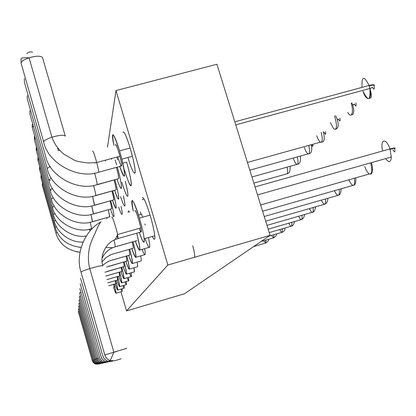 <?xml version="1.0" encoding="UTF-8"?>
<svg xmlns="http://www.w3.org/2000/svg" width="416" height="416" viewBox="0 0 416 416"><rect width="100%" height="100%" fill="white"/><g stroke="black" fill="none" stroke-linecap="round" stroke-linejoin="round"><path stroke-width="0.62" d="M167.877 265.008L270.088 235.352L216.923 64.256L115.986 90.574L167.877 265.008L126.521 310.898L184.402 293.805L270.088 235.352L167.877 265.008L115.986 90.574L216.923 64.256L270.088 235.352L184.402 293.805L126.521 310.898L120.962 291.782L126.521 310.898L167.877 265.008M144.123 199.082L142.184 199.628L144.123 199.082M105.404 161.054L105.518 160.306L105.404 161.054M107.489 147.17L115.986 90.574L107.489 147.17M194.36 257.322C195.182 256.526 194.626 252.694 192.691 245.84M142.334 197.72C143.603 196.83 146.177 202.628 150.072 215.114C153.27 225.514 155.745 238.68 154.622 239.122C154.279 239.756 153.499 238.867 152.298 236.444C154.341 240.484 155.158 240.25 154.747 235.747C154.04 230.157 152.48 223.283 150.072 215.114L139.417 218.114L150.072 215.114M123.978 278.704C123.625 278.954 122.616 276.624 120.952 271.705C124.722 282.064 124.998 280.576 121.774 267.249C123.583 274.269 124.322 278.091 123.978 278.704L131.44 276.541L131.139 272.808L131.466 276.505C131.258 276.895 130.645 275.808 129.631 273.25M128.081 180.632C133.11 193.809 131.82 179.676 126.568 162.1C129.49 171.647 132.018 184.408 131.212 185.349C130.166 186.243 127.941 181.158 124.545 170.092M115.965 293.244C115.726 293.452 114.92 291.481 113.547 287.331C116.563 295.932 116.75 294.897 114.124 284.216C115.565 289.78 116.184 292.791 115.965 293.244L122.231 291.413L121.982 288.818L122.242 291.398L121.004 289.104M135.715 257.306C135.086 257.28 133.77 254.394 131.773 248.654C136.786 261.695 137.207 259.386 133.037 241.722C135.548 251.581 136.443 256.776 135.715 257.306L144.919 254.665C145.423 254.66 145.324 252.658 144.622 248.648C145.246 252.153 145.392 254.119 145.07 254.54C144.685 255.195 143.676 253.474 142.043 249.387M119.621 286.608C119.335 286.842 118.44 284.705 116.932 280.197C120.281 289.598 120.51 288.366 117.614 276.505C119.22 282.714 119.891 286.083 119.621 286.608L126.433 284.627L126.162 281.538L126.448 284.601C126.292 284.913 125.793 284.014 124.956 281.892M134.009 267.758L134.316 271.887C134.576 271.736 134.472 270.358 134.009 267.758M139.329 250.167C138.497 249.423 137.155 246.392 135.304 241.077C140.759 255.018 141.237 252.398 136.739 233.215C139.714 244.993 140.577 250.645 139.329 250.167L149.079 247.374C150.14 248.128 149.926 244.852 148.444 237.541C149.651 243.365 150.02 246.626 149.547 247.317C148.923 248.108 147.399 245.18 144.981 238.529M122.928 132.324C123.932 130.598 126.334 135.824 130.135 148.013C133.266 158.184 135.923 171.948 135.023 173.077M117.718 290.066C117.458 290.285 116.605 288.236 115.17 283.915C118.342 292.895 118.55 291.767 115.794 280.53C117.317 286.395 117.957 289.578 117.718 290.066L124.244 288.158L123.984 285.34L124.259 288.142C124.114 288.423 123.661 287.596 122.902 285.657M129.251 269.131C128.799 269.36 127.655 266.791 125.809 261.414C130.109 272.943 130.442 271.112 126.812 255.928C128.898 264.04 129.709 268.445 129.251 269.131L137.493 266.75C137.8 266.599 137.696 265.065 137.181 262.148C137.665 264.867 137.79 266.38 137.545 266.687L137.4 266.776M121.701 282.838C121.384 283.083 120.437 280.852 118.856 276.146C122.403 286 122.647 284.653 119.6 272.095C121.3 278.689 122.002 282.266 121.701 282.838L128.825 280.769L128.539 277.384L128.846 280.738C128.664 281.086 128.112 280.098 127.192 277.774M121.051 206.419C121.992 210.73 122.382 213.34 122.221 214.245C122.382 213.34 121.992 210.73 121.051 206.419M121.701 214.391C121.02 213.533 120 211.099 118.638 207.095M126.459 195.021C128.747 198.754 128.367 194.21 125.325 181.392C127.374 189.706 128.216 194.636 127.847 196.18C126.974 196.997 124.977 192.384 121.862 182.343M124.119 205.566C125.424 207.303 125.174 204.074 123.386 195.874C124.665 201.583 125.154 204.89 124.857 205.8C124.368 206.773 122.928 203.726 120.546 196.664M132.319 263.546C131.794 263.713 130.567 260.998 128.632 255.403C133.26 267.634 133.63 265.574 129.75 249.236C132.018 258.092 132.876 262.865 132.319 263.546L141.014 261.04C141.393 260.92 141.289 259.199 140.707 255.871C141.242 258.903 141.372 260.598 141.097 260.957L140.951 261.061M133.276 211.151C129.272 193.58 133.848 199.108 139.417 218.114C141.825 226.294 143.416 233.173 144.206 238.753C144.747 244.951 143.109 242.866 139.298 232.487C145.626 251.222 146.037 240.178 139.417 218.114C132.584 197.527 130.536 195.208 133.276 211.151M111.545 159.39L111.4 158.709M116.636 164.804L115.123 159.905M126.568 162.1L122.767 163.134M117.01 179.13C122.585 196.139 123.079 187.268 117.312 167.128C122.226 184.506 123.037 195.406 118.492 183.274M124.171 261.888C126.1 269.412 126.875 273.499 126.485 274.16C126.09 274.409 125.013 271.96 123.261 266.817C127.28 277.732 127.582 276.084 124.171 261.888M145.194 224.999L144.872 223.928M142.683 217.194L141.586 214.214L138.497 215.077M128.201 212.571C128.097 210.569 128.549 210.444 129.568 212.191C128.58 210.449 128.123 210.574 128.201 212.571M117.666 159.864L116.901 157.217L117.666 159.864M113.953 145.428C110.172 128.466 114.213 132.72 119.532 150.878L130.135 148.013L119.532 150.878L121.81 159.162C126.168 178.979 125.481 181.412 119.746 166.468C126.142 185.916 126.277 173.378 119.532 150.878C113.126 131.513 111.264 129.698 113.953 145.428M127.951 157.498L127.993 157.638C133.936 177.809 138.138 179.161 132.397 156.286L130.135 148.013M110.687 200.71C112.96 209.144 114.067 214.422 114 216.549C114.052 214.328 112.949 209.05 110.687 200.71M113.526 216.684C112.871 215.779 111.852 213.257 110.474 209.118C111.847 213.247 112.861 215.769 113.526 216.684M114.852 179.722C118.638 193.164 119.985 203.2 117.374 197.543L114.587 190.299C119.709 206.003 120.141 198.338 114.852 179.722M112.658 190.835C116.054 203.762 117.005 209.472 115.508 207.964L112.419 200.231C117.156 214.817 117.53 208.12 112.658 190.835M140.946 232.019L118.097 238.503L117.562 234.525C116.043 227.224 112.102 215.41 111.852 217.152C112.096 215.41 116.043 227.224 117.562 234.525L118.097 238.503L141.18 231.956L140.811 227.942C139.454 220.62 135.356 208.9 134.898 210.694C135.585 207.896 142.288 230.563 141.18 231.956C140.889 232.362 140.213 231.182 139.162 228.41M121.212 267.41L121.888 271.414L121.212 267.41M113.719 284.336L114.202 287.128L113.719 284.336M132.194 241.961C133.063 245.528 133.406 247.619 133.224 248.232C133.427 247.749 133.084 245.658 132.194 241.961M109.616 216.861L108.332 209.716L109.772 216.814L92.503 221.728M117.14 276.64L117.707 279.958L117.14 276.64M123.552 262.064L124.29 266.495L123.552 262.064M121.675 165.937L98.706 172.203L121.675 165.937C121.857 164.741 121.274 161.512 119.933 156.239C117.707 148.294 116.225 144.55 115.492 145.012C115.903 141.326 122.496 163.634 121.675 165.937L121.3 166.041C120.468 164.939 119.314 161.866 117.837 156.811L117.879 156.957M115.357 280.654L115.882 283.691L115.357 280.654M126.136 256.121L126.953 261.05L126.136 256.121M119.085 272.246L119.704 275.881L119.085 272.246M111.467 208.837L111.654 208.785C111.748 207.901 111.212 205.265 110.048 200.892C111.197 205.176 111.732 207.813 111.654 208.785L93.47 213.949M106.766 217.656L107.063 218.79L106.766 217.656M115.814 189.961L116.074 189.888C116.178 188.588 115.502 185.271 114.052 179.941C115.497 185.214 116.173 188.531 116.074 189.888L95.737 195.634M113.521 199.924L113.74 199.867C113.838 198.796 113.24 195.853 111.946 191.032C113.23 195.775 113.828 198.718 113.74 199.867L94.541 205.301M128.996 249.449L129.912 255.003L128.996 249.449M374.384 85.186C374.301 84.5 372.528 84.604 369.06 85.488L234.811 121.815L369.06 85.488C363.932 75.223 361.582 75.863 362.014 87.396M335.182 118.056L334.443 116.038L335.182 118.056M395.075 148.262C395.283 147.711 393.552 147.93 389.896 148.923L255.039 186.919L389.896 148.923C386.256 137.467 379.699 138.918 382.663 150.961M385.689 158.61C388.976 163.041 390.842 162.516 391.29 157.024L390.031 149.344L391.29 157.024C390.832 162.521 388.965 163.051 385.689 158.61M370.656 162.869C372.533 170.669 372.091 174.377 369.32 173.987C372.091 174.408 372.538 170.711 370.656 162.88M262.6 211.245L353.179 185.344C354.598 185.224 354.988 182.858 354.349 178.251C354.988 182.842 354.598 185.208 353.179 185.344C351.842 185.182 350.423 183.331 348.925 179.795M264.233 216.507L338.25 195.276C339.305 195.036 339.607 193.066 339.154 189.353C339.612 193.05 339.305 195.026 338.25 195.276C337.163 195.374 335.899 193.846 334.464 190.694M265.684 221.177L324.745 204.188C325.619 203.928 325.858 202.176 325.468 198.942C325.858 202.166 325.619 203.913 324.745 204.188C323.82 204.376 322.681 203.018 321.329 200.127M266.989 225.373L312.53 212.238C313.269 211.983 313.466 210.413 313.128 207.532C313.472 210.402 313.269 211.968 312.53 212.238C311.73 212.451 310.705 211.24 309.447 208.593M268.164 229.159L301.439 219.539C302.078 219.3 302.245 217.885 301.938 215.29C302.245 217.875 302.078 219.289 301.439 219.539C300.742 219.762 299.811 218.665 298.652 216.242M269.23 232.591L291.325 226.195C291.886 225.976 292.027 224.692 291.751 222.336C292.027 224.676 291.886 225.961 291.325 226.195C290.716 226.418 289.874 225.415 288.798 223.189M269.058 236.054L282.074 232.279L282.438 228.769L282.074 232.279C281.533 232.497 280.769 231.582 279.776 229.538M261.071 241.504L273.572 237.869L273.889 234.655L273.572 237.869L271.482 235.352M253.713 246.522L265.741 243.022L266.011 240.068L265.741 243.022L263.827 240.703M100.194 222.305C83.45 231.842 75.369 255.767 81.037 272.132C81.359 271.523 84.271 270.343 89.773 268.59C97.5 266.313 101.868 265.403 102.872 265.86C99.476 256.63 105.539 243.027 115.341 239.486L118.024 238.597M101.015 221.801C99.606 223.064 97.656 226.829 95.155 233.085C93.6 236.491 92.919 237.11 90.163 245.029C87.953 253.183 87.823 261.04 89.773 268.59C97.5 266.313 101.868 265.403 102.872 265.86C99.476 256.63 105.539 243.027 115.341 239.486L118.097 238.503L116.802 236.257M105.825 276.052L121.888 271.414L105.825 276.052M118.388 178.75L97.084 184.751M96.928 184.642L97.167 184.579C97.141 182.931 96.288 179.114 94.609 173.118C96.288 179.114 97.141 182.931 97.167 184.579L118.7 178.667C118.804 177.05 118.04 173.285 116.397 167.378M112.866 254.051L133.224 248.232L112.866 254.051M112.861 254.062L133.224 248.232M92.425 221.676L90.948 214.458L92.544 221.64L109.772 216.814M107.791 282.833L117.707 279.958L107.791 282.833M117.645 279.978L107.796 282.849M107 271.482L124.29 266.495L107 271.482M115.17 246.813L112.736 247.692C108.072 249.694 104.51 253.198 102.055 258.206C104.51 253.198 108.072 249.694 112.736 247.692L115.315 246.771L114.072 240.084L115.315 246.771L136.952 240.604L115.258 246.844M42.583 57.756L65.302 136.172C64.012 134.69 59.556 135.039 51.927 137.212C46.545 139.058 43.794 140.624 43.68 141.918C47.814 163.14 78.052 179.748 98.706 172.203C98.774 171.033 98.119 167.809 96.741 162.531C94.5 154.554 93.106 150.774 92.56 151.19C93.106 150.774 94.5 154.554 96.741 162.531C98.119 167.809 98.774 171.033 98.706 172.203L98.42 172.281L98.706 172.203C78.052 179.748 47.814 163.14 43.68 141.918L43.722 142.069M95.17 163.108L95.061 162.718L95.17 163.108M108.649 285.797L115.882 283.691L108.649 285.797M108.748 266.292L126.953 261.05L108.748 266.292M106.574 267.072L126.953 261.05M89.554 229.216L90.033 231.031L89.554 229.216M106.855 279.604L119.704 275.881L106.855 279.604M93.376 213.886L91.738 205.852L93.517 213.845L111.654 208.785M92.399 228.483L91.577 228.738L92.399 228.483M90.22 222.201L91.666 228.691C76.924 234.203 55.411 222.414 52.442 207.168C55.411 222.414 76.924 234.203 91.666 228.691L90.22 222.201M95.607 195.541L95.805 195.489C95.8 194.168 95.051 190.804 93.558 185.401C95.051 190.804 95.8 194.168 95.805 195.489L116.074 189.888M94.432 205.223L92.607 196.232L94.598 205.182L113.74 199.867M110.687 260.515L129.912 255.003L110.692 260.515M110.661 260.562L129.912 255.003M363.007 91.307C366.356 102.086 372.596 100.63 369.876 88.478L369.195 85.904L369.876 88.478C370.635 100.89 368.347 101.832 363.007 91.307L363.132 91.276M373.797 85.062L373.646 84.739L373.797 85.062M372.003 84.848L372.003 85.254L372.003 84.848M347.714 112.403C351.608 119.257 354.047 112.076 351.213 103.158C354.037 111.972 351.614 119.314 347.714 112.403M354.416 104.094L352.7 105.035M333.653 128.799C336.716 130.39 337.267 126.937 335.301 118.425C337.262 126.911 336.71 130.369 333.653 128.799L330.434 122.626M338.52 119.116L337.438 119.735M247.432 162.438L320.362 142.194C322.592 142.641 322.863 139.324 321.178 132.241C322.858 139.298 322.587 142.615 320.362 142.194C319.015 141.154 317.808 139.017 316.753 135.777M324.334 132.527L323.747 132.881M249.829 170.16L308.116 153.904C309.764 154.04 309.967 151.211 308.729 145.423C309.967 151.19 309.764 154.019 308.116 153.904C306.816 153.15 305.594 151.044 304.46 147.597M251.956 176.992L296.925 164.398C298.23 164.372 298.381 161.876 297.367 156.905C298.376 161.86 298.23 164.356 296.925 164.398C295.703 163.831 294.512 161.793 293.353 158.272M286.707 173.888C287.784 173.789 287.893 171.548 287.03 167.17C287.893 171.532 287.784 173.774 286.707 173.888L253.859 183.123M392.938 149.796C394.644 152.859 395.252 152.485 394.763 148.678C395.881 147.961 394.3 148.184 390.031 149.344M260.64 204.942L369.32 173.987C367.562 172.806 366.044 170.295 364.759 166.447M79.045 300.279L80.127 299.697L79.045 300.279L95.857 359.05L96.99 358.691L95.836 359.055L79.045 300.279M81.136 247.354C67.678 245.887 59.025 239.268 55.172 227.5L55.172 227.5C59.025 239.268 67.678 245.887 81.136 247.354M56.425 226.554L55.172 227.5L40.976 177.757L55.172 227.5L56.425 226.554M45.609 156.281L45.599 156.218C49.478 176.134 77.802 191.688 97.167 184.579C77.802 191.688 49.478 176.134 45.599 156.218L45.635 156.343M59.483 150.41L58.328 150.628L59.483 150.41M78.255 311.428L79.009 311.038L78.255 311.428L92.3 360.677L93.101 360.428L92.3 360.677L78.255 311.428M102.097 261.789L105.898 257.676L110.438 254.925L105.898 257.676L102.097 261.789M51.35 199.03L34.346 139.552L51.35 199.03L53.305 197.532L51.35 199.03C54.465 215.025 77.064 227.412 92.544 221.64C77.064 227.412 54.465 215.025 51.35 199.03L51.366 199.092M78.614 306.348L79.508 305.874L78.614 306.348L93.912 359.939L94.864 359.637L93.912 359.939L78.619 306.363M80.486 296.13L79.29 296.78L96.949 358.545L98.228 358.145L96.949 358.545L79.3 296.806M78.426 308.994L79.248 308.563L78.426 308.994L93.07 360.324L93.943 360.048L93.07 360.324L78.426 308.994M79.565 292.911L80.896 292.178L79.565 292.911L98.176 357.978L79.576 292.937M86.32 236.012C72.441 238.545 56.103 227.23 53.435 214.568C56.103 227.23 72.441 238.545 86.32 236.012M54.985 213.392L53.435 214.568L37.965 160.389L53.435 214.568L54.985 213.392M55.936 233.189L42.307 185.401L55.936 233.189L57.075 232.336L55.936 233.189C59.446 244.135 67.47 250.479 79.992 252.21C67.47 250.479 59.446 244.135 55.936 233.189L55.947 233.22M83.086 242.034C70.268 243.012 56.805 232.445 54.34 221.317L54.34 221.317C56.805 232.445 70.268 243.012 83.086 242.034L81.749 242.044M55.734 220.267L54.34 221.317L39.536 169.452L54.34 221.317L55.734 220.267M78.816 303.451L79.799 302.926L78.816 303.451L94.848 359.512L95.878 359.19L94.827 359.518L78.816 303.451M93.517 213.845C77.22 219.903 53.414 206.851 50.138 190.029C53.414 206.851 77.22 219.903 93.517 213.845M52.359 188.323L50.138 190.029L32.25 127.494L50.138 190.029L52.359 188.323M54.174 205.847L52.442 207.168L36.239 150.467L52.442 207.168L54.179 205.847M47.304 168.875L47.289 168.823C47.19 168.308 48.173 167.554 50.227 166.556C48.173 167.554 47.19 168.308 47.289 168.823C50.95 187.59 77.584 202.207 95.805 195.489C77.584 202.207 50.95 187.59 47.289 168.823L47.32 168.927M94.598 205.182C77.392 211.552 52.25 197.761 48.797 180.019C52.25 197.761 77.392 211.552 94.598 205.182M51.334 178.058L48.797 180.019L29.926 114.093L48.797 180.019L51.334 178.058M102.7 265.221L108.394 261.342L102.7 265.221M79.872 288.616L99.575 357.344L79.872 288.595M369.975 88.738L372.377 87.261C374.026 90.163 374.592 89.679 374.072 85.8C375.081 84.791 373.459 84.828 369.195 85.904M352.784 105.264L354.448 104.198C355.961 106.959 356.46 106.532 355.95 102.918M337.506 119.922L338.551 119.215C339.95 121.852 340.392 121.472 339.888 118.082M323.799 133.037L324.366 132.621C325.66 135.138 326.056 134.8 325.562 131.612M311.407 144.836L311.62 144.659C312.697 146.973 313.102 146.843 312.842 144.279M394.623 148.273L394.498 147.956L394.623 148.273M392.6 148.247L392.652 148.658L392.6 148.247M109.938 360.438C107.385 359.46 105.68 357.625 104.827 354.931C105.695 357.656 107.458 359.518 110.126 360.521C110.308 359.835 110.562 360.376 113.849 352.165L89.773 268.59C84.271 270.343 81.359 271.523 81.037 272.132L104.796 354.942L126.766 348.327L104.796 354.942L81.037 272.132M115.96 351.634L113.797 352.284L115.96 351.634M104.796 354.947L104.796 354.942C105.669 357.682 107.448 359.544 110.136 360.537L114.733 360.729L110.136 360.537C107.448 359.544 105.669 357.682 104.796 354.942L104.796 354.947M95.836 359.055L96.959 361.192L98.519 362.518L99.611 363.012L102.913 363.137L99.611 363.012L98.519 362.518L96.959 361.192L95.836 359.055M41.059 174.788L40.976 177.757L41.673 176.93L40.976 177.757L41.07 174.819M24.445 82.425L45.599 156.218L24.45 82.446M92.3 360.677L93.241 362.466L94.546 363.574L95.456 363.99L98.238 364.088L95.456 363.99L94.546 363.574L93.241 362.466L92.3 360.677M80.21 283.769L101.083 356.647L80.21 283.769M101.088 356.647L101.083 356.647C101.852 359.05 103.412 360.693 105.773 361.561L109.84 361.722L105.773 361.561C103.412 360.693 101.852 359.05 101.083 356.647L101.088 356.647M35.339 138.289L34.346 139.552L34.601 135.694M93.912 359.939L94.936 361.889L96.356 363.095L97.349 363.542L100.37 363.652L97.349 363.542L96.356 363.095L94.936 361.889L93.912 359.939M96.949 358.545L98.129 360.792L99.772 362.185L100.916 362.705L104.38 362.835L100.916 362.705L99.772 362.185L98.129 360.792L96.949 358.545M80.6 278.325L102.82 355.852L80.6 278.325M115.856 351.879L116.324 351.738L115.856 351.879M102.82 355.852L102.82 355.852C103.636 358.41 105.3 360.157 107.812 361.083L112.128 361.26L107.812 361.083C105.3 360.157 103.636 358.41 102.82 355.852L102.82 355.852M43.696 141.996L21.148 63.398M21.133 63.357L21.091 63.19C21.143 61.459 23.795 59.665 29.052 57.798C36.343 55.744 40.841 55.671 42.552 57.585C40.789 55.671 36.291 55.739 29.052 57.798C23.743 59.701 21.091 61.495 21.091 63.19L43.68 141.918C43.794 140.624 46.545 139.058 51.927 137.212C59.556 135.039 64.012 134.69 65.302 136.172M93.07 360.324L94.052 362.19L95.415 363.345L96.361 363.776L99.258 363.88L96.361 363.776L95.415 363.345L94.052 362.19L93.07 360.324M98.176 357.984L99.424 360.35L101.156 361.821L102.362 362.367L106.002 362.508L102.362 362.367L101.156 361.821L99.424 360.35L98.176 357.978M37.924 157.643L37.965 160.389L38.787 159.38L37.965 160.389L38.121 157.04M42.364 182.614L42.307 185.401L42.947 184.652L42.318 185.442L42.37 182.634M39.645 166.275L39.536 169.452L40.29 168.537L39.536 169.452L39.655 166.317M94.827 359.518L95.898 361.556L97.391 362.82L98.426 363.293L101.582 363.407L98.426 363.293L97.391 362.82L95.898 361.556L94.827 359.518M51.08 190.46L50.159 190.102M33.353 126.064L32.25 127.494L32.214 124.332L32.25 127.494L33.353 126.064M52.853 207.449L52.442 207.168M36.202 147.597L36.239 150.467L37.144 149.339L36.239 150.467L36.442 146.879M27.362 99.247L47.289 168.823L27.368 99.258M50.393 180.549L48.797 180.019M99.549 357.354L99.549 357.349C100.272 359.622 101.743 361.166 103.969 361.988L107.812 362.138L103.969 361.988C101.743 361.166 100.272 359.622 99.549 357.349L99.549 357.354M110.157 360.547L114.504 360.781M115.19 360.604L121.077 358.821L115.19 360.604M99.861 363.069L97.354 361.608L95.857 359.05L96.814 360.979L98.441 362.456L100.006 363.121L102.705 363.184M24.404 82.274L24.362 78.546L24.404 82.274M95.862 364.088L93.636 362.882L92.316 360.672L93.163 362.346L94.604 363.6L95.976 364.125L98.041 364.13M110.214 361.624L109.616 361.774M105.773 361.535C103.444 360.708 101.889 359.076 101.114 356.637C101.904 359.107 103.516 360.76 105.945 361.603L110.219 361.618M34.57 135.595L34.346 139.552M100.604 363.589L100.162 363.698M97.687 363.626L95.332 362.305L93.928 359.934L94.827 361.728L96.356 363.08L97.817 363.672L100.61 363.584M101.114 362.747L98.519 361.208L96.97 358.535C97.677 360.714 99.107 362.133 101.265 362.804L104.161 362.887M112.533 361.145L111.904 361.312M107.723 361.026C105.284 360.126 103.662 358.4 102.851 355.841C103.678 358.426 105.362 360.183 107.9 361.098L112.544 361.145M21.091 63.19L21.044 59.223L21.091 63.19M96.736 363.87L94.448 362.606L93.085 360.318L93.959 362.05L95.441 363.35L96.86 363.906L99.06 363.927M102.502 362.388L99.809 360.76L98.202 357.973C98.935 360.235 100.422 361.728 102.658 362.45L105.784 362.554M98.727 363.36L96.294 361.972L94.848 359.512L95.774 361.369L97.349 362.783L98.862 363.407L101.379 363.454M27.326 99.117L27.284 95.602L27.326 99.117M29.926 114.093L29.884 110.76L29.926 114.093M104.047 361.988C101.806 361.223 100.318 359.674 99.575 357.344C100.334 359.705 101.878 361.275 104.208 362.05L107.593 362.185M26.801 53.669C28.465 52.052 30.384 51.553 32.557 52.172M141.107 214.344L140.442 212.004L141.107 214.344M140.4 212.004L141.066 214.36L140.4 212.004M144.206 238.753L154.747 235.747M126.485 274.16L134.316 271.887M132.397 156.286L121.81 159.162M257.52 194.901L391.29 157.024M114.743 239.756L115.341 239.486L117.562 234.525L140.811 227.942M105.83 276.078L121.862 271.445M104.936 272.225L124.259 266.531M21.044 59.223C20.831 57.892 23.499 57.418 29.052 57.798L51.927 137.212C54.132 143.556 58.094 149.198 63.809 154.138L74.708 160.399C76.372 161.226 80.792 162.084 87.958 162.984L96.741 162.531L119.933 156.239M108.654 285.808L115.872 283.712M106.86 279.62L119.683 275.907M91.66 228.717L92.368 228.519M235.747 124.842L369.876 88.478C372.741 97.734 370.911 98.27 369.439 98.254M335.514 115.747L336.606 117.697M371.244 162.703C373.48 167.138 372.356 174.819 370.521 174.101M355.8 177.835C356.013 182.629 355.248 185.11 353.506 185.286M341.13 188.791C340.964 192.941 340.038 195.094 338.343 195.25M327.808 198.271C327.829 201.349 326.81 203.325 324.745 204.188M315.697 206.794C314.777 210.756 313.721 212.576 312.53 212.238M304.647 214.51C304.039 217.495 302.973 219.175 301.439 219.539M294.528 221.536C293.868 224.489 292.802 226.039 291.325 226.195M285.23 227.958C284.747 230.396 283.691 231.837 282.074 232.279M276.666 233.849C276.884 234.983 275.85 236.324 273.572 237.869M268.757 239.268C268.939 240.318 267.93 241.571 265.741 243.022M78.91 247.213L81.13 247.369M109.46 255.273L112.752 254.093M105.721 247.494L112.736 247.692L113.745 247.286M85.056 236.142L86.315 236.023M76.534 251.794L79.986 252.226M88.811 229.351L91.577 228.738M108.394 261.342L110.635 260.567M351.842 102.991C356.106 112.986 352.066 115.617 351.515 114.707M336.768 118.05C339.035 124.384 338.66 128.123 335.65 129.256M323.294 131.659C324.984 138.679 324.392 142.199 321.511 142.215M311.36 144.69C312.333 150.446 311.49 153.499 308.828 153.837M300.3 156.083C300.96 161.07 299.988 163.816 297.388 164.32M290.129 166.301C290.41 170.856 289.37 173.363 287.019 173.826M58.328 150.628L57.413 147.451M100.006 363.121L99.195 362.856M95.976 364.125L94.947 363.787M105.945 361.603L105.591 361.499M97.817 363.672L96.876 363.36M101.265 362.804L100.542 362.565M96.86 363.906L95.872 363.584M102.658 362.45L102.04 362.248M98.862 363.407L97.984 363.121M104.208 362.05L103.709 361.894"/></g></svg>
